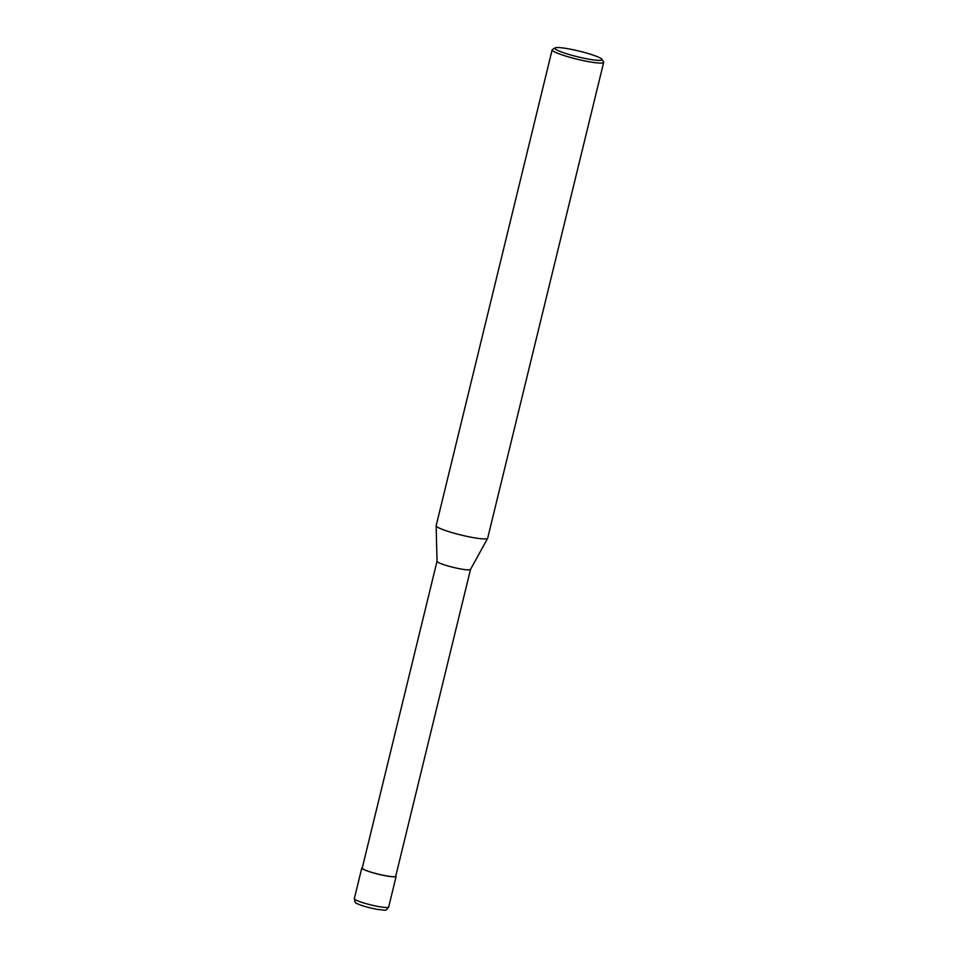 <?xml version="1.0" encoding="UTF-8"?>
<svg xmlns="http://www.w3.org/2000/svg" width="958" height="958" viewBox="0 0 958 958"><rect width="100%" height="100%" fill="white"/><g stroke="black" fill="none" stroke-linecap="round" stroke-linejoin="round"><path stroke-width="1.44" d="M437.028 561.328L436.141 525.762A26.513 3.209 -166.3 0 0 473.839 537.725A26.513 3.209 13.7 0 0 487.634 538.312L470.498 569.483A17.232 2.084 13.7 0 1 461.528 569.1A17.232 2.084 -166.3 0 1 437.028 561.328A17.232 2.084 -166.3 0 1 437.028 561.256L362.232 868.08A17.232 2.084 -166.3 0 0 386.733 875.923A17.232 2.084 13.7 0 0 395.726 876.247L470.51 569.459A17.232 2.084 13.7 0 0 470.522 569.423M436.141 525.762A26.513 3.209 -166.3 0 1 436.153 525.667L552.155 49.816A26.513 3.209 -166.3 0 1 552.443 49.481L555.089 47.9A24.297 2.934 -166.3 0 1 567.507 48.654A24.297 2.934 13.7 0 1 601.959 59.324L603.576 61.947A26.513 3.209 13.7 0 1 603.672 62.366L487.67 538.216A26.513 3.209 13.7 0 1 487.634 538.312M552.155 49.816A26.513 3.209 -166.3 0 0 589.841 61.875A26.513 3.209 13.7 0 0 603.672 62.366M601.959 59.324A24.297 2.934 13.7 0 1 589.362 59.264A24.297 2.934 -166.3 0 1 564.693 53.121A24.297 2.934 -166.3 0 1 555.089 47.9M362.352 867.625A17.675 2.144 13.7 0 0 361.801 867.984A17.675 2.144 13.7 0 0 386.924 876.019A17.675 2.144 13.7 0 0 396.145 876.354A17.675 2.144 13.7 0 0 395.834 875.78M354.328 898.664C354.903 902.137 355.717 903.705 356.747 903.37C360.208 905.334 367.046 907.346 377.26 909.417C386.002 909.932 385.14 911.86 388.673 907.034A17.675 2.144 -166.3 0 1 379.452 906.711A17.675 2.144 -166.3 0 1 354.328 898.664L361.801 867.984M388.673 907.034L396.145 876.354"/></g></svg>
